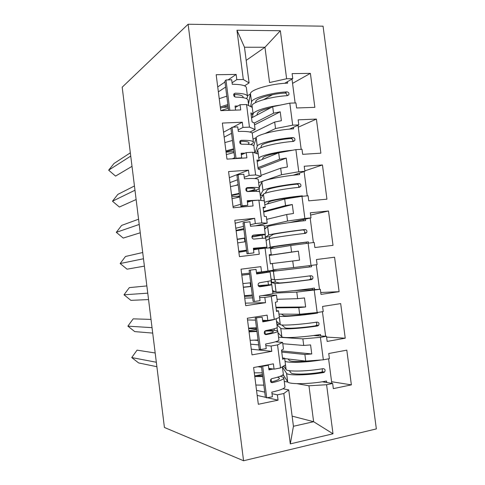 <?xml version="1.0" encoding="UTF-8"?>
<svg xmlns="http://www.w3.org/2000/svg" width="485" height="485" viewBox="0 0 485 485"><rect width="100%" height="100%" fill="white"/><g stroke="black" fill="none" stroke-linecap="round" stroke-linejoin="round"><path stroke-width="0.73" d="M376.348 428.91L323.052 26.178L188.113 24.25L243.567 460.75L376.348 428.91M265.059 133.472L275.529 128.543L274.686 122.044L252.139 133.06M253.006 139.147L256.213 137.637M255.11 129.501L249.466 127.137L246.55 104.524L252.255 107.391L253.103 113.963L250.897 112.908L252.067 121.947L254.261 122.923L255.11 129.501L249.945 132.053M258.614 182.651L281.53 174.715L280.682 168.198L261.027 175.346M261.142 176.237L255.625 174.933L252.697 152.235L258.281 154.048L259.129 160.638L256.977 159.995L258.147 169.071L260.293 169.635L261.142 176.237L254.728 178.559M238.123 184.555L235.413 185.531M264.246 226.307L287.55 221.057L286.702 214.515L266.714 219.353M267.199 223.148L261.809 222.912L258.875 200.129L264.325 200.875L265.18 207.495L263.076 207.265L264.252 216.371L266.344 216.522L267.199 223.148L255.686 225.816M243.767 228.581L236.08 230.363M273.219 269.757L293.595 267.568L292.74 260.997L270.369 263.767M268.017 271.073L265.071 248.205L270.394 247.871L271.254 254.516L269.199 254.704L270.375 263.846L272.424 263.579L273.279 270.23L261.554 271.921L260.875 266.641L241.039 269.181L245.707 305.659L265.519 302.695L264.834 297.402L271.291 296.456L276.486 295.044L277.347 301.712L275.341 302.319L276.529 311.497L278.523 310.806L279.384 317.481L274.255 319.415L271.291 296.456M278.942 314.092L299.657 314.244L298.802 307.654L276.056 307.848M276.438 310.812L278.523 310.806M284.689 358.579L305.744 361.095L304.889 354.48L281.761 352.074M282.525 357.96L284.64 358.209L285.507 364.914L280.506 367.933L274.067 369.158L273.382 363.841L253.619 367.527L258.317 404.284L278.057 400.167L277.371 394.838L283.804 393.517L288.739 389.91L293.431 426.279L313.625 421.714L308.957 385.787L296.959 383.665M261.809 222.912L255.334 223.573L254.661 218.317L234.788 220.287L239.438 256.626L259.281 254.231L258.602 248.963L265.071 248.205M255.625 174.933L249.138 175.412L248.465 170.174L228.562 171.581L233.188 207.78L253.067 205.955L252.394 200.705L258.875 200.129M249.466 127.137L242.967 127.428L242.294 122.214L222.354 123.057L226.968 159.116L246.883 157.861L246.21 152.629L252.697 152.235M246.186 60.395L264.968 47.257L244.482 47.233L249.096 82.935L243.325 79.516L236.813 79.625L236.146 74.429L216.171 74.72L220.766 110.647L240.718 109.943L240.045 104.73L246.55 104.524M243.325 79.516L236.971 30.246L280.354 30.737L286.623 78.758L269.551 82.535L264.968 47.257L280.354 30.737M254.279 123.069L273.534 113.187L272.691 106.7L289.812 103.135L295.941 102.935L296.602 107.979L314.856 107.337L310.382 73.356L292.103 73.617L292.764 78.649L286.623 78.758M289.812 103.135L292.691 125.172L275.529 128.543M257.965 167.664L279.524 159.31L278.681 152.793L295.886 149.635L302.003 149.271L302.67 154.327L320.888 153.175L316.402 119.074L298.154 119.843L298.815 124.894L292.691 125.172M295.886 149.635L298.772 171.757L281.53 174.715M263.61 211.411L285.544 205.591L284.689 199.056L301.979 196.31L308.09 195.77L308.757 200.845L326.938 199.177L322.44 164.955L304.228 166.24L304.889 171.308L298.772 171.757M301.979 196.31L304.883 218.511L287.55 221.057M269.272 255.31L291.576 252.048L290.727 245.483L314.201 242.439L314.868 247.538L333.019 245.349L328.497 210.999L310.321 212.8L310.988 217.886L304.883 218.511M308.102 243.155L311.012 265.44L293.595 267.568M277.032 299.293L297.632 298.669L296.778 292.085L320.33 289.284L320.997 294.395L339.112 291.685L334.577 257.214L316.438 259.536L317.105 264.64L311.012 265.44M314.244 290.175L317.166 312.534L299.657 314.244M282.773 343.732L303.713 345.459L302.858 338.851L320.409 337.36L326.484 336.293L327.157 341.428L345.235 338.19L340.682 303.598L322.574 306.441L323.246 311.564L317.166 312.534M320.409 337.36L323.337 359.809L305.744 361.095M308.957 385.787L326.593 384.726L332.655 383.483L333.334 388.63L351.376 384.866L346.805 350.146L328.733 353.516L329.406 358.657L323.337 359.809M326.593 384.726L333.001 433.79L290.303 443.884L283.804 393.517M280.506 367.933L277.535 344.896L282.597 342.392L283.464 349.085L281.512 350.115L282.7 359.324L284.64 358.209M274.255 319.415L267.799 320.446L267.12 315.147L247.32 318.257L252 354.874L271.776 351.34L271.091 346.029L277.535 344.896M188.113 24.25L122.184 87.203L164.427 427.473L243.567 460.75M272.691 106.7L251.545 117.928M253.103 113.963L251.169 115.006M274.686 122.044L281.385 120.704L280.227 111.817L273.534 113.187M278.681 152.793L257.171 161.505M259.129 160.638L257.159 161.438M280.682 168.198L287.417 167.016L286.253 158.098L279.524 159.31M284.689 199.056L264.816 204.664M265.18 207.495L263.173 208.041M286.702 214.515L293.467 213.497L292.303 204.543L285.544 205.591M290.727 245.483L270.509 248.775M271.254 254.516L269.211 254.819M292.74 260.997L299.542 260.142L298.372 251.157L291.576 252.048M270.375 263.846L272.424 263.579M296.778 292.085L272.879 293.195M244.519 296.365L252.412 296.038M262.3 295.632L276.486 295.044M298.802 307.654L305.635 306.963L304.465 297.948L297.632 298.669M302.858 338.851L278.56 337.227M254.231 340.143L258.105 340.452M275.438 341.822L282.597 342.392M304.889 354.48L311.758 353.953L310.576 344.902L303.713 345.459M287.86 382.053L284.258 381.41M292.122 416.13L313.625 421.714L333.001 433.79M282.925 388.77L288.739 389.91M290.303 443.884L293.431 426.279M247.411 95.787L250.369 94.017M249.096 82.935L244.507 85.833M223.039 107.318L228.199 107.149M236.971 30.246L244.482 47.233M331.588 381.719L351.376 384.866M257.899 366.727L261.542 367.278M268.757 368.364L274.067 369.158M282.652 375.057L283.355 374.917M282.3 375.293L283.731 375.523M322.228 381.786L332.655 383.483M255.613 375.748L262.464 374.432M256.541 390.364L264.731 392.122M272.012 393.687L277.371 394.838M257.183 395.408L265.671 397.342M267.399 397.736L278.057 400.167M326.587 337.087L345.235 338.19M256.692 329.412L248.908 330.691M275.116 291.564L272.685 291.685M320.749 292.479L339.112 291.685M272.424 270.733L272.382 270.375M310.618 215.061L328.497 210.999M304.835 170.872L322.44 164.955M239.596 196.049L231.775 196.716M298.287 127.185L316.402 119.074M263.707 99.613L272.485 94.672M292.552 83.384L310.382 73.356M247.532 319.948L255.504 320.142M262.585 320.318L267.799 320.446M278.081 333.516L278.76 333.559M313.365 335.541L326.484 336.293M250.63 344.168L258.675 344.896M265.829 345.55L271.091 346.029M251.272 349.194L271.776 351.34M218.365 91.859L225.622 87.051M232.072 82.771L236.813 79.625M284.64 83.311L292.764 78.649M217.735 86.936L224.973 82.013M228.156 79.855L236.146 74.429M235.249 107.537L240.045 104.73M233.903 151.641L226.071 152.108M224.161 137.152L231.557 133.326M238.129 129.931L242.967 127.428M253.51 145.415L253.982 145.203M289.503 129.113L298.815 124.894M223.524 132.211L230.908 128.276M232.964 127.185L242.294 122.214M232.285 158.783L234.679 157.722M241.324 154.788L246.21 152.629M229.969 182.609L237.511 179.777M244.21 177.261L249.138 175.412M259.129 186.64L259.681 186.458M293.098 175.261L304.889 171.308M229.338 177.649L248.465 170.174M233.036 206.568L240.645 204.264M247.417 202.215L252.394 200.705M235.807 228.223L243.482 226.398M250.315 224.773L255.334 223.573M264.483 228.132L266.332 227.72M289.939 222.524L310.988 217.886M235.17 223.245L254.661 218.317M238.881 252.267L246.635 250.969M253.528 249.811L258.602 248.963M241.657 274.007L249.484 273.182M256.438 272.455L261.554 271.921M294.492 290.588L320.33 289.284M244.743 298.136L252.643 297.851M259.669 297.59L264.834 297.402M245.386 303.143L265.519 302.695M281.609 350.91L311.758 353.953M275.977 307.26L305.635 306.963M270.363 263.755L299.542 260.142M269.29 255.407L298.372 251.157M263.694 212.078L292.303 204.543M258.123 168.895L286.253 158.098M254.51 124.875L280.227 111.817M156.879 366.708L138.625 362.938L131.738 357.566L156.328 362.246M131.738 357.566L137.049 350.146L155.176 352.983M273.103 369.012L268.957 369.903L268.363 365.278L262.676 366.26L261.876 365.987M268.86 369.14L270.854 368.673M283.846 378.233L284.883 386.278C285.75 388.048 281.391 390.001 271.812 392.141L272.412 396.779L266.726 397.845L262.676 366.26M263.834 385.157L255.856 385.035M254.298 372.832L262.258 372.838M266.726 397.845L265.38 397.203L261.391 366.078M270.836 382.095C277.159 380.543 279.972 379.185 279.275 378.009L277.517 377.209M266.75 365.078L268.363 365.278M280.318 376.245L283.749 377.463C284.598 378.967 280.797 380.701 272.34 382.665C270.442 382.362 269.975 381.204 270.939 379.185L271.824 378.652C280.288 376.724 284.095 375.032 283.246 373.577L282.373 366.805M262.634 375.772L254.667 375.742M254.777 376.566L262.743 376.603M283.155 374.602L287.696 381.871C288.824 384.563 311.024 384.175 326.538 381.022L326.738 382.519M285.01 361.064C286.126 363.107 305.647 362.592 321.112 359.973M311.346 360.688C298.924 361.907 291.576 361.846 289.309 360.5L288.114 358.985M289.412 370.692L290.897 372.783C291.849 374.741 308.521 374.456 321.379 372.159L322.264 371.71L322.331 368.776M324.362 381.428L324.453 382.144M285.501 364.914L286.108 369.582C287.211 371.874 307.623 371.437 323.155 368.636C325.12 368.994 325.58 370.14 324.538 372.068L323.659 372.522C308.133 375.354 287.708 375.711 286.593 373.341L282.403 367.036M328.594 358.809L331.801 383.344M286.108 369.582L283.67 366.023M152.708 333.092L134.757 331.607L127.864 326.15L152.035 327.66M127.864 326.15L133.187 318.845L151.011 319.409M276.092 318.718C274.928 319.524 270.491 320.567 262.785 321.858L262.191 317.245L255.219 317.942L262.191 317.245M262.731 321.44L267.756 320.446M277.802 331.388L278.881 339.718C279.651 340.791 275.231 342.222 265.628 344.011L266.223 348.63L260.53 349.57L256.498 318.105M258.05 340.003L250.139 340.3M248.581 328.139L256.474 327.727M260.53 349.57L259.226 349.218L255.219 317.942M264.962 334.31C271.139 333.086 273.91 332.146 273.279 331.491C272.491 331.012 269.702 330.879 264.919 331.097L264.786 331.103M266.156 330.54L267.605 330.473C273.401 330.2 276.777 330.358 277.747 330.934C278.511 331.795 274.656 333.025 266.162 334.626C264.355 334.341 263.846 333.225 264.634 331.285L265.653 330.631C274.14 329.06 278.008 327.872 277.244 327.066L276.165 318.693M256.892 330.988L248.993 331.37M249.06 331.855L256.953 331.479M148.549 299.572L130.901 300.354L124.002 294.801L147.755 293.164M124.002 294.801L129.331 287.623L146.852 285.92M241.803 275.128L249.617 274.225M256.565 273.419L270.139 271.976L256.638 273.989L256.044 269.393L249.108 270.254L256.044 269.393M256.626 273.922L265.683 272.534L256.571 273.485M249.623 274.292L241.809 275.195M271.782 284.719L272.891 293.328C273.576 293.704 269.102 294.613 259.469 296.056L260.063 300.664L254.364 301.476L250.345 270.127M252.279 295.007L244.434 295.717M242.888 283.598L250.715 282.773M254.364 301.476L253.103 301.415L249.108 270.254M259.317 286.696L267.308 285.138L258.299 285.792M258.226 285.641L271.764 284.574C272.449 284.792 268.532 285.526 260.015 286.768C258.281 286.483 257.735 285.41 258.378 283.537L259.499 282.785L271.267 280.718L270.145 272.036M251.169 286.356L243.343 287.15M243.361 287.308L251.194 286.514M144.397 266.132L127.052 269.175L120.153 263.537L143.481 258.76M120.153 263.537L125.488 256.474L142.705 252.521M265.283 234.352L264.186 225.828C264.737 225.198 260.178 225.355 250.509 226.295L249.92 221.718L243.015 222.742L246.998 253.788L253.922 252.873L248.223 253.558L244.216 222.324M243.888 229.526L236.14 230.842M238.772 251.406L246.544 250.278M253.461 249.278L266.932 247.107L253.334 248.284L253.922 252.873M253.346 248.405L262.482 247.671L253.449 249.163M246.532 250.169L238.753 251.291M237.207 239.214L244.967 237.977M251.903 236.868L252.794 236.728L252.624 235.425M252.63 235.419C258.614 234.849 261.36 234.746 260.863 235.11L252.794 236.728M266.92 246.998L265.804 238.384C266.404 237.965 262.433 238.196 253.885 239.087C252.218 238.802 251.648 237.753 252.17 235.952L253.376 235.122C261.924 234.261 265.901 234.067 265.313 234.54L251.903 237.08M244.998 238.183L237.238 239.42M237.68 242.906L245.446 241.706M248.223 253.558L246.998 253.788M140.256 232.782L123.214 238.068L116.309 232.345L139.225 224.446M116.309 232.345L121.65 225.404L138.571 219.202M259.311 188.035L258.256 179.844C258.711 178.535 254.098 178.177 244.404 178.783L243.822 174.224L238.111 174.703L236.947 175.406L240.912 206.337L247.805 205.258L242.1 205.822L238.111 174.703M238.165 184.912L230.484 186.64M258.038 200.208L247.217 200.693L247.805 205.258M247.277 201.154L251.673 200.923M231.551 194.988L239.244 193.339M246.156 188.277C252.442 187.968 255.371 188.241 254.934 189.101C254.34 189.78 251.854 190.605 247.483 191.575M260.906 200.408L259.869 192.357C260.384 191.302 256.359 191.048 247.78 191.581C246.168 191.284 245.574 190.259 246.01 188.519L247.271 187.634C255.85 187.125 259.887 187.422 259.372 188.526C258.681 189.32 255.85 190.278 250.866 191.399M239.317 193.873L231.624 195.516M232.024 198.668L239.723 197.049M242.1 205.822L240.912 206.337M136.127 199.523L119.383 207.04L112.478 201.226L134.975 190.229M112.478 201.226L117.825 194.406L134.448 185.979M253.358 141.881L252.345 134.03C252.715 132.035 248.041 131.174 238.323 131.447L237.741 126.9L232.024 127.258L230.902 128.246L234.795 158.625M232.467 140.456L224.852 142.59M245.077 153.127L241.13 153.272L241.712 157.825L236.001 158.262L232.024 127.258M241.233 154.072L243.015 154.042M225.919 150.908L233.546 148.853M239.869 141.274C246.344 141.232 249.399 141.899 249.029 143.257L247.926 144.3M254.783 152.914L253.952 146.494C254.389 144.815 250.302 144.063 241.694 144.257C240.13 143.936 239.523 142.936 239.875 141.25L241.19 140.317C249.799 140.159 253.891 140.947 253.461 142.681L250.866 144.603M233.655 149.713L226.028 151.763M226.386 154.576L234.019 152.557M240.663 158.249L241.712 157.825M236.001 158.262L235.546 158.577M248.629 328.509L256.056 328.866L255.91 327.757M256.68 329.327L256.056 328.866M277.978 332.74L281.876 336.826C282.87 338.457 304.913 337.178 320.458 334.474L320.652 335.959M279.202 316.087C280.166 317.232 302.119 315.541 317.657 313.043L315.426 313.013C302.531 315.08 284.295 316.493 283.495 315.535L281.458 314.11M281.809 324.944L285.077 327.769C285.92 328.897 302.47 327.884 315.341 325.859L316.359 325.289C317.087 324.144 316.96 323.137 315.978 322.258M318.275 334.826L318.409 335.832M315.389 312.71L315.426 313.013M279.378 317.487L280.294 324.58C281.27 325.859 301.524 324.538 317.075 322.088C318.948 322.41 319.457 323.507 318.596 325.387L317.584 325.962C302.034 328.442 281.761 329.691 280.779 328.321L276.947 324.756M322.428 311.691L325.641 336.244M317.584 312.467L317.657 313.043M280.294 324.58L276.492 321.24M250.157 282.834L250.612 286.417M256.45 272.564L269.751 271.145L273.413 271.267L311.606 266.738L277.699 270.721L273.789 270.642L263.646 271.648M272.54 290.57L276.08 291.934C276.935 292.522 298.827 290.345 314.401 288.09L314.595 289.569M273.413 271.267L274.504 279.73C275.347 280.015 295.456 277.814 311.018 275.716C312.813 276.007 313.358 277.068 312.643 278.893L311.522 279.572C295.959 281.7 275.838 283.828 274.983 283.458L271.327 282.567L270.982 280.93M256.444 272.515L258.808 272.206M274.934 279.742L275.365 282.058L279.257 282.913C280.015 283.216 296.438 281.482 309.321 279.73L310.442 279.051C311.127 277.626 310.794 276.583 309.43 275.923M312.213 288.393L312.382 289.684M309.242 265.653L309.418 266.962M316.281 264.749L319.5 289.327M311.431 265.38L311.606 266.738M274.504 279.73L271.06 279.105M244.446 238.268L244.895 241.791M268.405 247.999L270.303 247.198C271.024 246.744 292.758 243.688 308.363 241.869L274.589 246.659L270.442 248.259M265.489 238.183L265.477 237.226L268.732 235.037C269.448 234.328 289.406 231.26 304.986 229.502C306.714 229.787 307.284 230.811 306.69 232.576L305.489 233.346C289.909 235.134 269.939 238.129 269.211 238.753L266.095 240.608M264.622 229.193L267.641 226.604C268.302 225.67 289.969 222.215 305.58 220.596L305.386 219.123M304.004 233.521L304.525 232.994C305.12 231.236 304.55 230.217 302.822 229.938C289.927 231.4 273.637 233.909 273.019 234.498L269.508 236.71L269.611 238.614M306.187 242.233L306.338 243.391M303.234 219.596L303.392 220.833M308.363 241.869L308.521 243.106M310.176 218.068L313.377 242.536M239.178 197.165L239.123 196.746L235.395 197.959M239.123 196.746L239.608 196.146M264.549 202.615C265.168 201.123 286.732 197.201 302.343 195.819L300.209 196.437C287.247 197.589 269.339 200.845 268.823 202.087L267.423 203.93M259.226 187.362L261.894 182.093C262.421 180.135 283.931 175.8 299.572 174.624L299.384 173.151M298.421 187.392L298.614 187.119C299.106 185.409 298.517 184.421 296.85 184.148C283.943 185.343 267.775 188.562 267.259 189.968L265.192 193.279M297.263 173.86L297.384 174.812M302.343 195.819L302.404 196.273M261.894 182.093L262.979 190.502C263.567 188.804 283.373 184.87 298.972 183.457C300.645 183.736 301.233 184.73 300.742 186.446L299.475 187.289C283.877 188.732 264.058 192.593 263.458 194.206L260.694 198.741M304.095 171.575L307.266 195.843M262.979 190.502L260.245 195.261M258.814 158.189C259.372 155.885 277.238 151.605 292.619 150.235M280.591 152.442C270.266 154.278 264.428 156.018 263.082 157.667L262.379 159.395M253.837 145.7L256.171 137.74C256.559 134.757 277.923 129.556 293.589 128.81L293.401 127.349M256.171 137.74L257.25 146.118C257.705 143.445 277.371 138.649 292.982 137.582C294.601 137.855 295.207 138.831 294.795 140.492L292.71 141.42C293.116 139.759 292.516 138.795 290.897 138.522C277.978 139.45 261.93 143.378 261.518 145.597L260.736 147.804M291.309 128.295L291.4 128.955M294.795 140.492L293.48 141.396C277.869 142.493 258.196 147.216 257.729 149.81L256.498 153.472M298.032 125.251L301.179 149.319M257.25 146.118L255.037 152.993M132.011 166.343L115.563 176.091L108.652 170.186L130.738 156.097M108.652 170.186L114.005 163.487L130.332 152.836M247.423 95.897L246.453 88.373C246.738 85.712 242.009 84.348 232.266 84.281L231.684 79.758L225.962 79.989L224.876 81.256L228.611 110.368M226.792 96.157L219.238 98.691M237.862 106.009L235.055 106.027L235.583 110.125M235.207 107.167L235.868 107.179M220.299 106.979L227.859 104.524M233.691 94.423C240.293 94.66 243.446 95.715 243.149 97.582L243.124 97.649M248.678 105.591L248.059 100.795C248.411 98.491 244.27 97.261 235.637 97.103C234.109 96.764 233.491 95.775 233.782 94.138L235.128 93.181C243.767 93.369 247.914 94.642 247.568 96.994L246.398 98.558M229.854 110.325L225.962 79.989M228.017 105.712L220.451 108.155M220.766 110.635L228.332 108.21M252.261 117.546L253.079 113.975M253.097 113.914C253.631 111.162 266.35 106.942 280.16 105.142M270.727 107.743C262.688 109.658 258.232 111.544 257.359 113.405L256.935 115.066M248.484 104.111L250.46 93.544C250.721 89.543 271.927 83.481 287.629 83.165L287.435 81.704M286.884 95.709C287.078 94.163 286.435 93.278 284.962 93.059C272.03 93.726 256.104 98.358 255.801 101.371L255.516 102.632M285.38 82.886L285.435 83.262M250.46 93.544L251.539 101.886C251.873 98.243 271.382 92.599 287.011 91.865C288.587 92.144 289.205 93.096 288.866 94.721L287.508 95.666C271.879 96.43 252.358 102.002 252.012 105.566L251.685 107.106M291.994 79.091L295.116 102.959M251.539 101.886L250.587 106.554M269.781 368.933L269.727 368.509M271.454 381.944L271.079 379.046M272.34 382.665L271.303 382.495M286.544 373.28L287.647 381.804M285.471 364.932L286.059 369.521M282.64 366.648L283.98 366.478M321.379 372.159L323.659 372.522M263.658 321.276L263.537 320.342M265.325 334.244L264.919 331.097M266.162 334.626L265.519 334.595M257.559 273.795L257.505 273.376M259.208 286.653L259.087 285.713M254.376 249.029L254.279 248.302M246.968 191.417L246.562 188.259M248.32 201.936L248.211 201.087M246.604 187.847L247.271 187.634M240.887 144.063L240.524 141.262M242.215 154.394L242.167 154.048M240.196 140.771L241.19 140.317M274.104 328.806L274.31 330.376M276.729 321.446L277.129 324.52M277.08 327.684L277.481 330.794M280.736 328.29L281.833 336.784M279.342 317.499L280.251 324.544M276.923 324.544L279.839 324.18M315.341 325.859L317.584 325.962M266.708 271.418L266.817 272.261M268.011 281.5L268.417 284.683M271.273 279.148L271.709 282.519M269.787 271.145L269.896 271.982M271.218 282.252L271.515 284.549M274.946 283.452L276.038 291.921M273.37 271.267L274.468 279.724M271.327 282.567L275.365 282.058M309.321 279.73L311.522 279.572M262.064 235.364L262.44 238.293M263.658 247.75L263.737 248.362M265.077 234.643L265.453 237.571M266.695 247.174L266.811 248.096M269.175 238.772L270.266 247.211M267.611 226.628L268.696 235.055M269.508 236.71L265.477 237.226M304.986 229.502L302.822 229.938M256.219 190.011L256.389 191.326M259.16 188.744L259.542 191.745M263.428 194.249L264.283 200.869M261.864 182.148L262.949 190.55M262.876 195.158L260.275 195.491M298.972 183.457L296.85 184.148M257.699 149.883L258.232 154.036M256.141 137.819L257.22 146.191M292.982 137.582L290.897 138.522M234.825 96.879L234.51 94.448M233.891 93.908L235.128 93.181M251.988 105.663L252.206 107.367M250.436 93.647L251.515 101.989M287.011 91.865L284.962 93.059M279.354 378.652L279.275 378.009M286.593 373.341L287.696 381.871M283.919 366.387L282.846 366.521M324.538 372.068L322.264 371.71M273.328 331.867L273.279 331.491M254.934 189.101L254.886 188.689M249.029 143.257L248.944 142.59M277.05 327.708L277.444 330.782M280.779 328.321L281.876 336.826M279.73 324.089L276.905 324.441M318.596 325.387L316.359 325.289M269.751 271.145L269.86 271.982M271.127 281.821L271.479 284.549M274.983 283.458L276.08 291.934M275.31 281.955L271.273 282.464M312.643 278.893L310.442 279.051M265.046 234.655L265.477 238.008M266.659 247.186L266.78 248.096M267.641 226.604L268.732 235.037M269.211 238.753L270.303 247.198M306.69 232.576L304.525 232.994M259.123 188.768L259.505 191.727M263.458 194.206L264.319 200.875M300.742 186.446L298.614 187.119M257.729 149.81L258.275 154.048M243.149 97.582L243.027 96.667M252.012 105.566L252.248 107.391M288.866 94.721L287.175 95.691"/></g></svg>
